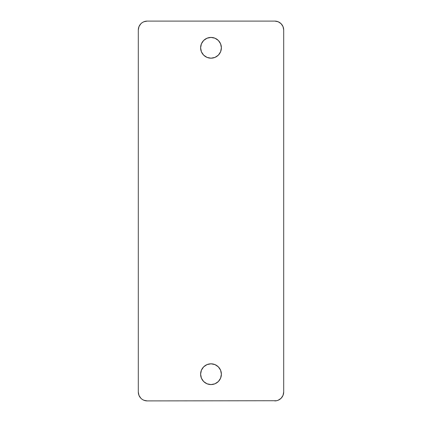 <?xml version="1.0" encoding="UTF-8"?>
<svg xmlns="http://www.w3.org/2000/svg" width="422" height="422" viewBox="0 0 422 422"><rect width="100%" height="100%" fill="white"/><g stroke="black" fill="none" stroke-linecap="round" stroke-linejoin="round"><path stroke-width="0.63" d="M200.614 47.807A10.386 10.386 0 0 1 211 37.421A10.386 10.386 0 0 1 221.386 47.807L220.595 43.83L218.343 40.459L214.972 38.212L211 37.421L207.028 38.212L203.657 40.459L201.405 43.83L200.614 47.807L201.405 51.779L203.657 55.15L207.028 57.397L211 58.189L214.972 57.397L218.343 55.15L220.595 51.779L221.386 47.807A10.386 10.386 0 0 1 211 58.189A10.386 10.386 0 0 1 200.614 47.807M200.614 374.193A10.386 10.386 0 0 1 211 363.811A10.386 10.386 0 0 1 221.386 374.198L220.595 370.221L218.343 366.85L214.972 364.603L211 363.811L207.028 364.603L203.657 366.85L201.405 370.221L200.614 374.198L201.405 378.17L203.657 381.541L207.028 383.788L211 384.579L214.972 383.788L218.343 381.541L220.595 378.17L221.386 374.198A10.386 10.386 0 0 1 211 384.579A10.386 10.386 0 0 1 200.614 374.198M147.204 400.9L276.531 400.731L147.204 400.9L143.797 400.225L142.261 399.402L140.911 398.294L138.98 395.403L138.305 391.996L138.305 30.004L138.98 26.597L140.911 23.706L142.261 22.598L143.797 21.775L147.204 21.1L274.796 21.1L147.204 21.1A8.899 8.899 0 0 0 138.305 30.004L138.305 391.996A8.899 8.899 0 0 0 147.204 400.9M276.521 21.269L274.796 21.1L278.203 21.775L281.089 23.706L283.02 26.597L283.695 30.004L283.695 391.996L283.02 395.403L281.089 398.294L278.203 400.225L276.521 400.731M274.796 21.1A8.899 8.899 0 0 1 283.695 30.004L283.695 391.996A8.899 8.899 0 0 1 274.796 400.9"/></g></svg>
